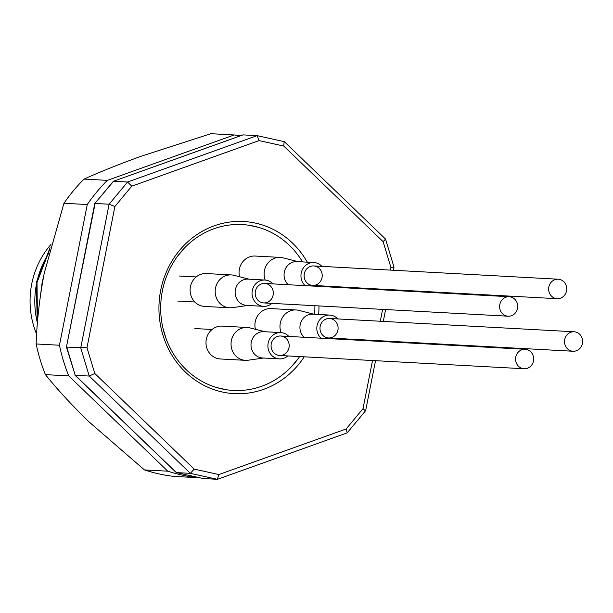 <?xml version="1.0" encoding="UTF-8"?>
<svg xmlns="http://www.w3.org/2000/svg" width="613" height="613" viewBox="0 0 613 613"><rect width="100%" height="100%" fill="white"/><g stroke="black" fill="none" stroke-linecap="round" stroke-linejoin="round"><path stroke-width="0.92" d="M50.963 244.457A81.881 75.997 93.1 0 0 36.627 334.223M49.569 249.79L37.01 282.578L37.5 321.779M50.09 247.759L36.282 282.539L37.316 324.116M43.822 275.375L42.113 282.854L40.65 294.163M48.649 253.43A84.31 78.249 93.1 0 0 37.408 322.944M298.339 358.383L291.52 366.589A83.062 77.085 -86.9 0 0 298.339 358.383A83.062 77.085 -86.9 0 0 299.627 356.567A83.062 77.085 -86.9 0 1 298.339 358.383L291.52 366.589A83.062 77.085 -86.9 0 1 233.285 390.45A83.062 77.085 -86.9 0 1 226.733 389.791L216.772 387.585A83.062 77.085 -86.9 0 1 166.177 338.912A83.062 77.085 -86.9 0 1 163.035 328.507A83.062 77.085 -86.9 0 1 177.234 256.632L184.053 248.426A83.062 77.085 -86.9 0 1 242.296 224.573A83.062 77.085 -86.9 0 1 248.847 225.232L258.801 227.431A83.062 77.085 -86.9 0 1 302.569 261.912A83.062 77.085 -86.9 0 0 258.801 227.431A83.062 77.085 -86.9 0 0 248.847 225.232L258.801 227.431M291.52 366.589A83.062 77.085 -86.9 0 1 233.285 390.45A83.062 77.085 -86.9 0 1 226.733 389.791A83.062 77.085 -86.9 0 1 216.772 387.585A83.062 77.085 -86.9 0 1 166.177 338.912L163.035 328.507A83.062 77.085 -86.9 0 1 177.234 256.632A83.062 77.085 -86.9 0 1 184.053 248.426A83.062 77.085 -86.9 0 1 242.296 224.573A83.062 77.085 -86.9 0 1 248.847 225.232M314.883 305.703A83.062 77.085 -86.9 0 1 314.584 314.254A83.062 77.085 -86.9 0 0 314.883 305.703M203.34 478.546L176.276 472.577L203.232 478.531L217.331 479.305L218.841 474.546L194.168 469.098L94.777 373.47L86.992 347.694L114.884 206.497L131.78 186.168L259.061 140.599L283.735 146.047L383.133 241.675L390.91 267.452L390.389 270.095M217.331 479.305L190.367 473.351L89.237 376.053L75.253 375.294L176.383 472.592L190.367 473.351L194.168 469.098M94.777 373.47L89.237 376.053L80.732 347.893L109.114 204.229L95.13 203.47L66.419 347.081L75.253 375.294L66.748 347.127L86.992 347.694M114.884 206.497L109.114 204.229L127.573 182.015L257.085 135.649L243.093 134.891L113.359 181.287L94.785 203.539L113.581 181.256L127.573 182.015L131.78 186.168M304.24 356.82A86.195 79.996 -86.9 0 1 263.636 389.332A86.195 79.996 -86.9 0 1 159.227 315.572A86.195 79.996 -86.9 0 1 250.426 222.19A86.195 79.996 -86.9 0 1 307.297 262.172M318.959 305.925A86.195 79.996 -86.9 0 1 318.653 314.477M243.093 134.891L242.602 135.067M94.785 203.539L66.419 347.073M176.276 472.577L74.939 375.194M257.085 135.649L259.061 140.599M257.291 135.695L284.141 141.618L283.735 146.047M385.171 238.901L385.546 239.101L383.133 241.675M346.835 432.939L347.249 432.786L346.13 428.977L218.841 474.546M385.546 239.101L394.006 267.115L390.91 267.452M365.294 410.725L363.019 408.649L346.13 428.977M226.733 389.791L216.772 387.585M177.234 256.632L184.053 248.426M166.177 338.912L163.035 328.507M63.944 203.278L87.261 204.543A172.391 159.985 -86.9 0 1 107.352 180.36L234.174 134.96L210.864 133.695L141.626 156.077C119.78 163.97 100.586 171.64 84.035 179.096A172.391 159.985 93.1 0 0 63.944 203.278L44.22 273.306C39.569 297.734 36.88 321.289 36.152 343.962A172.391 159.985 93.1 0 0 45.408 374.627C57.515 389.646 72.081 405.423 89.1 421.951L144.446 469.91A172.391 159.985 93.1 0 0 173.793 476.393L197.102 477.657A172.391 159.985 -86.9 0 1 167.755 471.175L144.446 469.91M197.93 477.358L197.102 477.657M167.755 471.175L68.725 375.892A172.391 159.985 -86.9 0 1 59.461 345.234L36.152 343.962M45.408 374.627L68.725 375.892M87.261 204.543L59.461 345.234M107.352 180.36L84.035 179.096M234.174 134.96A172.391 159.985 -86.9 0 1 240.365 135.818M500.492 310.73A9.754 9.049 93.1 0 0 508.139 316.201A9.754 9.049 93.1 0 0 516.843 302.201A9.754 9.049 93.1 0 0 509.196 296.723A9.754 9.049 93.1 0 0 500.492 310.73M516.445 363.287A9.754 9.049 93.1 0 0 524.092 368.758A9.754 9.049 93.1 0 0 532.797 354.758A9.754 9.049 93.1 0 0 525.149 349.28A9.754 9.049 93.1 0 0 516.445 363.287M548.88 286.738A9.754 9.049 93.1 0 0 557.156 298.692A9.754 9.049 93.1 0 0 566.481 291.167A9.754 9.049 93.1 0 0 558.213 279.214A9.754 9.049 93.1 0 0 548.88 286.738M564.749 339.296A9.754 9.049 93.1 0 0 573.017 351.249A9.754 9.049 93.1 0 0 582.35 343.724A9.754 9.049 93.1 0 0 574.075 331.771A9.754 9.049 93.1 0 0 564.749 339.296M277.743 336.353A9.754 9.049 -86.9 0 1 280.647 336.001A9.754 9.049 -86.9 0 1 289.16 346.23A9.754 9.049 -86.9 0 1 279.589 355.479A9.754 9.049 -86.9 0 1 271.383 348.383A9.754 9.049 -86.9 0 1 277.743 336.353M263.613 358.03L248.188 360.214A16.451 15.271 -86.9 0 1 245.422 360.337A16.451 15.271 -86.9 0 1 231.576 348.36A16.451 15.271 -86.9 0 1 247.208 327.472A16.451 15.271 -86.9 0 1 249.951 327.894L265.046 331.74M245.422 360.337L220.366 358.973A16.451 15.271 -86.9 0 1 206.52 346.996A16.451 15.271 -86.9 0 1 217.24 326.706A16.451 15.271 -86.9 0 1 222.151 326.116L247.208 327.472M287.781 355.923A13.164 12.214 -86.9 0 1 279.405 358.889A13.164 12.214 -86.9 0 1 268.325 349.303A13.164 12.214 -86.9 0 1 280.831 332.598A13.164 12.214 -86.9 0 1 288.838 336.445M279.405 358.889L262.502 357.969A13.164 12.214 -86.9 0 1 251.43 348.383A13.164 12.214 -86.9 0 1 263.935 331.679L280.831 332.598M261.46 283.934A9.754 9.049 -86.9 0 1 264.778 283.451A9.754 9.049 -86.9 0 1 273.291 293.681A9.754 9.049 -86.9 0 1 263.72 302.929A9.754 9.049 -86.9 0 1 255.636 296.271A9.754 9.049 -86.9 0 1 261.46 283.934M247.744 305.473L232.327 307.665A16.451 15.271 -86.9 0 1 229.561 307.78A16.451 15.271 -86.9 0 1 215.922 296.554A16.451 15.271 -86.9 0 1 231.346 274.923A16.451 15.271 -86.9 0 1 234.082 275.337L249.177 279.183M229.561 307.78L204.497 306.423A16.451 15.271 -86.9 0 1 190.858 295.19A16.451 15.271 -86.9 0 1 200.681 274.379A16.451 15.271 -86.9 0 1 206.282 273.559L231.346 274.923M271.919 303.374A13.164 12.214 -86.9 0 1 263.536 306.331A13.164 12.214 -86.9 0 1 252.625 297.351A13.164 12.214 -86.9 0 1 264.969 280.041A13.164 12.214 -86.9 0 1 272.977 283.896M263.536 306.331L246.641 305.412A13.164 12.214 -86.9 0 1 235.729 296.431A13.164 12.214 -86.9 0 1 248.066 279.122L264.969 280.041M326.254 318.975A9.754 9.049 -86.9 0 1 329.572 318.484A9.754 9.049 -86.9 0 1 338.085 328.714A9.754 9.049 -86.9 0 1 328.514 337.962A9.754 9.049 -86.9 0 1 320.43 331.311A9.754 9.049 -86.9 0 1 326.254 318.975M281.053 332.614A16.451 15.271 -86.9 0 1 280.716 331.595A16.451 15.271 -86.9 0 1 296.133 309.956A16.451 15.271 -86.9 0 1 298.876 310.377L313.971 314.224M255.399 329.281A16.451 15.271 -86.9 0 1 265.475 309.419A16.451 15.271 -86.9 0 1 271.076 308.6L296.133 309.956M320.99 338.192A13.164 12.214 -86.9 0 1 317.419 332.392A13.164 12.214 -86.9 0 1 329.756 315.082A13.164 12.214 -86.9 0 1 337.763 318.929M336.706 338.414A13.164 12.214 -86.9 0 1 335.97 339.004M304.086 337.273A13.164 12.214 -86.9 0 1 300.523 331.472A13.164 12.214 -86.9 0 1 312.86 314.163L329.756 315.082M310.385 266.417A9.754 9.049 -86.9 0 1 313.703 265.935A9.754 9.049 -86.9 0 1 322.216 276.164A9.754 9.049 -86.9 0 1 312.645 285.413A9.754 9.049 -86.9 0 1 304.561 278.754A9.754 9.049 -86.9 0 1 310.385 266.417M265.191 280.057A16.451 15.271 -86.9 0 1 264.847 279.038A16.451 15.271 -86.9 0 1 280.271 257.406A16.451 15.271 -86.9 0 1 283.007 257.828L298.102 261.667M239.53 276.731A16.451 15.271 -86.9 0 1 249.606 256.87A16.451 15.271 -86.9 0 1 255.207 256.042L280.271 257.406M305.121 285.643A13.164 12.214 -86.9 0 1 301.55 279.834A13.164 12.214 -86.9 0 1 313.894 262.525A13.164 12.214 -86.9 0 1 321.902 266.379M320.844 285.857A13.164 12.214 -86.9 0 1 320.109 286.455M288.225 284.723A13.164 12.214 -86.9 0 1 284.654 278.915A13.164 12.214 -86.9 0 1 296.991 261.613L313.894 262.525M386.573 289.428L386.451 290.056M382.627 309.389L380.29 321.243M376.466 340.567L376.344 341.203M372.528 360.528L363.019 408.649M242.848 134.929L113.359 181.287M257.184 135.665L284.141 141.618M284.409 141.756L385.485 239.001M347.065 432.916L217.577 479.266M365.632 410.656L347.249 432.786M394.006 267.122L393.385 270.264M389.561 289.589L389.439 290.217M385.623 309.55L383.278 321.404M379.462 340.736L379.34 341.364M375.516 360.689L365.654 410.61M196.198 276.938L179.004 276.003M194.834 301.971L177.64 301.037M212.06 329.488L194.865 328.553M509.196 296.723L264.778 283.451M508.139 316.201L263.72 302.929M525.149 349.28L280.647 336.001M524.092 368.758L279.589 355.479M558.213 279.214L313.703 265.935M557.156 298.692L312.645 285.413M574.075 331.771L329.572 318.484M573.017 351.249L328.514 337.962"/></g></svg>
